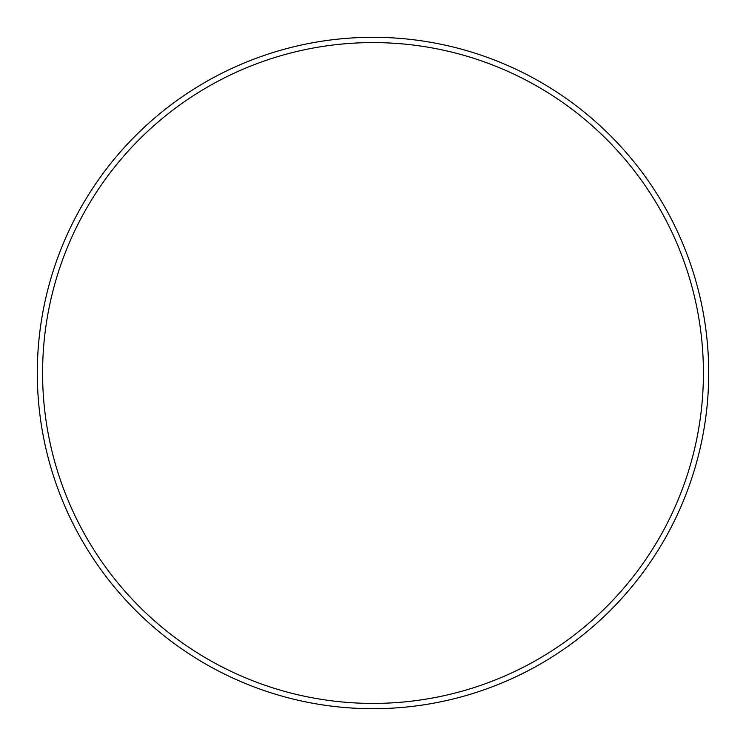 <?xml version="1.0" encoding="UTF-8"?>
<svg xmlns="http://www.w3.org/2000/svg" width="746" height="746" viewBox="0 0 746 746"><rect width="100%" height="100%" fill="white"/><g stroke="black" fill="none" stroke-linecap="round" stroke-linejoin="round"><path stroke-width="0.56" stroke-dasharray="3.73 2.8" d="M373 42.587A330.413 330.413 0 0 1 703.413 373A330.413 330.413 0 0 1 373 703.413A330.413 330.413 0 0 1 42.587 373A330.413 330.413 0 0 1 373 42.587M373 37.3A335.7 335.7 0 0 1 708.7 373A335.7 335.7 0 0 1 373 708.7A335.7 335.7 0 0 1 37.3 373A335.7 335.7 0 0 1 373 37.3"/><path stroke-width="1.12" d="M373 42.587A330.413 330.413 0 0 1 703.413 373A330.413 330.413 0 0 1 373 703.413A330.413 330.413 0 0 1 42.587 373A330.413 330.413 0 0 1 373 42.587M373 37.3A335.7 335.7 0 0 1 708.7 373A335.7 335.7 0 0 1 373 708.7A335.7 335.7 0 0 1 37.3 373A335.7 335.7 0 0 1 373 37.3"/></g></svg>
